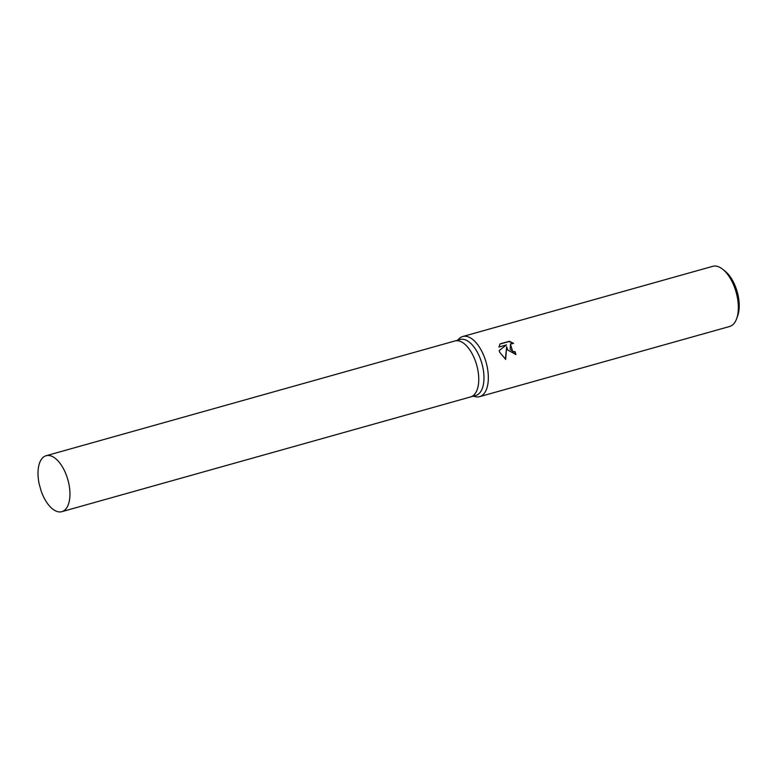 <?xml version="1.0" encoding="UTF-8"?>
<svg xmlns="http://www.w3.org/2000/svg" width="778" height="778" viewBox="0 0 778 778"><rect width="100%" height="100%" fill="white"/><g stroke="black" fill="none" stroke-linecap="round" stroke-linejoin="round"><path stroke-width="1.17" d="M470.544 396.936A29.049 14.442 -105.7 0 0 470.632 396.916L475.854 395.448A29.049 14.442 -105.7 0 0 480.114 358.211A29.049 14.442 -105.7 0 0 460.148 339.5L454.936 340.968A29.049 14.442 -105.7 0 0 454.838 340.997M454.936 340.968A29.049 14.442 -105.7 0 1 474.891 359.679A29.049 14.442 -105.7 0 1 470.632 396.916A29.049 14.442 -105.7 0 0 474.891 359.679A29.049 14.442 -105.7 0 0 454.936 340.968L46.126 455.723A29.049 14.442 -105.7 0 0 39.192 484.023L41.185 491.113A29.049 14.442 -105.7 0 0 41.866 492.96A29.049 14.442 -105.7 0 0 61.832 511.671A29.049 14.442 -105.7 0 0 66.091 474.434A29.049 14.442 -105.7 0 0 46.126 455.723M473.491 396.109L474.191 396.362A31.237 15.521 -105.7 0 0 479.608 396.663A31.237 15.521 -105.7 0 0 484.188 356.625A31.237 15.521 -105.7 0 0 462.725 336.514A31.237 15.521 -105.7 0 0 458.261 339.587L457.785 340.171M507.684 350.032L506.673 346.716L505.642 359.348L499.69 352.278L499.184 350.586L506.468 344.917L498.951 347.017L500.089 343.886L509.357 341.279L513.558 343.38L510.572 343.983L510.174 349.341L513.179 351.617L515.026 351.588A31.237 15.521 74.3 0 1 515.892 354.457L507.684 350.032M479.608 396.663L729.618 326.488A31.237 15.521 -105.7 0 0 736.659 318.659A31.237 15.521 -105.7 0 0 734.199 286.45A31.237 15.521 -105.7 0 0 722.811 269.353A31.237 15.521 -105.7 0 0 712.726 266.329L462.725 336.514M736.659 318.659L737.719 315.703A28.115 13.975 -105.7 0 0 735.502 286.712A28.115 13.975 -105.7 0 0 725.261 271.327L722.811 269.353M515.513 354.554A30.459 15.142 -105.7 0 0 514.705 351.841L512.848 351.87L510.407 344.119M512.78 343.302L509.016 341.542L499.962 344.08M505.369 359.203L506.673 346.716M470.632 396.916L61.832 511.671"/></g></svg>
